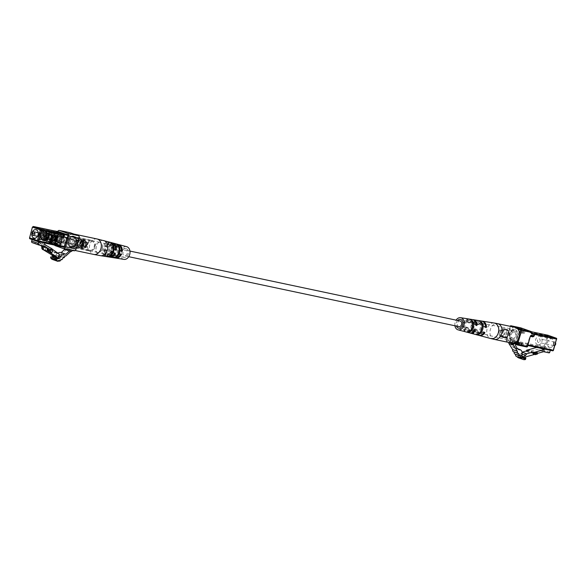 <?xml version="1.0" encoding="UTF-8"?>
<svg xmlns="http://www.w3.org/2000/svg" width="586" height="586" viewBox="0 0 586 586"><rect width="100%" height="100%" fill="white"/><g stroke="black" fill="none" stroke-linecap="round" stroke-linejoin="round"><path stroke-width="0.44" stroke-dasharray="2.93 2.2" d="M458.904 326.614A2.879 2.139 102 0 1 457.41 323.355A2.879 2.139 102 0 1 460.098 320.981M127.14 253.709A2.879 2.139 102 0 1 124.518 255.804A2.879 2.139 102 0 1 123.023 252.544A2.879 2.139 102 0 1 125.712 250.178A2.879 2.139 102 0 1 127.14 253.709M59.333 246.127L55.978 244.933L56.307 243.791L59.435 244.904L50.594 243.029L47.473 241.915L47.136 243.058L46.067 242.677L54.908 244.552L51.546 243.358L29.923 238.773A0.864 0.645 102 0 1 29.556 237.733L51.18 242.311A0.864 0.645 -78 0 0 51.546 243.358M51.18 242.311L54.264 231.704A0.864 0.645 102 0 1 54.981 231.067M59.435 244.904L62.328 234.927L55.011 232.32L52.11 242.296L55.238 243.41L54.908 244.552M46.316 238.187L47.598 233.777L49.48 234.173L48.199 238.583L45.481 237.887L46.763 233.477L48.638 233.88L47.356 238.282L45.481 237.887M55.011 232.32L46.169 230.452L43.276 240.421L52.11 242.296M62.328 234.927L53.494 233.052L46.169 230.452M56.769 236.898L54.923 236.385L53.641 240.795L54.513 240.978M55.685 240.626L56.659 237.264M50.594 243.029L53.494 233.052M32.164 232.342A4.314 3.208 -78 0 0 31.996 232.832A4.314 3.208 -78 0 0 31.776 234.18M46.763 233.477L47.598 233.777M49.48 234.173L48.638 233.88M47.356 238.282L48.199 238.583M43.276 240.421L55.238 243.41M50.352 242.333L52.93 233.462L46.419 231.14L43.84 240.018L50.352 242.333L46.624 241.549L47.906 237.14L43.76 236.099L43.393 232.928L41.057 232.093L39.086 234.437L39.452 237.608L41.789 238.436L43.76 236.099M46.067 242.677L46.397 241.535M54.476 241.095L53.641 240.795M55.758 236.685L54.923 236.385M57.64 237.081L56.798 236.781M56.307 243.791L47.473 241.915M38.39 234.188A4.314 3.208 -78 0 0 40.529 239.484A4.314 3.208 -78 0 0 44.565 235.931A4.314 3.208 -78 0 0 42.317 231.045A4.314 3.208 -78 0 0 38.39 234.188M52.93 233.462L42.69 230.357L46.419 231.14M42.69 230.357L41.408 234.759L44.148 231.514L47.415 232.671L47.927 237.081L45.979 236.7M47.927 237.081L49.202 232.671M43.84 240.018L40.112 239.227L46.624 241.549M47.906 237.14L45.173 240.392L41.906 239.227L41.394 234.825L39.086 234.437M41.394 234.825L40.112 239.227M41.408 234.759L39.496 234.356L42.229 231.104L41.057 232.093M47.136 243.058L55.978 244.933M38.749 240.729L45.422 243.102L38.844 241.71L32.171 239.33L38.749 240.729A0.864 0.571 109.6 0 0 38.273 242.377L50.484 249.284L55.135 250.947M46.008 236.671L45.496 232.268L47.415 232.671M45.173 240.392L43.254 239.982L45.986 236.737M39.474 234.415L39.987 238.817L41.906 239.227M44.148 231.514L42.229 231.104L45.496 232.268L43.393 232.928M51.597 249.929L49.839 249.116M42.683 248.391L43.166 246.735L44.858 247.775L45.269 246.362M40.207 245.27L37.79 243.798L32.215 242.619M39.452 237.608L39.987 238.817L43.254 239.982L41.789 238.436M44.463 246.171L37.79 243.798M51.531 250.149L52.542 250.508M51.883 248.955L50.931 248.376L51.942 248.735M44.675 244.552L38.984 242.531M41.95 247.065L42.148 246.376L43.166 246.735M42.148 246.376L44.858 247.775M50.931 248.376L49.883 251.995L49.129 251.834M50.484 249.284L52.689 251.328L57.34 252.984M52.608 256.338A1.377 0.916 109.6 0 0 53.575 255.972L58.226 257.628M42.36 246.332L44.477 250.178L45.232 250.339L46.279 246.721M52.689 251.328L54.586 252.485L53.575 255.972M43.847 247.417L43.21 249.614L42.456 249.46M49.883 251.995L51.905 252.713M54.586 252.485L59.237 254.141M45.232 250.339L43.21 249.614M43.357 249.783L44.477 250.178M32.062 234.693A1.795 1.333 102 0 1 31.922 233.074A1.795 1.333 102 0 1 32.633 231.997M40.537 234.898A1.795 1.333 -78 0 0 41.43 237.103A1.795 1.333 -78 0 0 43.108 235.623A1.795 1.333 -78 0 0 42.17 233.587A1.795 1.333 -78 0 0 40.537 234.898M43.628 235.997A2.6 1.934 -78 0 0 43.218 233.345A2.6 1.934 -78 0 0 41.145 233.038A2.6 1.934 -78 0 0 40.266 237.191A2.6 1.934 -78 0 0 43.628 235.997M43.423 231.712L42.456 232.224L40.895 234.722L41.364 238.802L44.368 239.864L46.902 236.861L46.426 232.781L43.423 231.712L45.276 232.1L42.749 235.111L43.218 239.191L46.221 240.26L48.755 237.249L46.902 236.861M45.708 236.319L32.281 233.477M44.368 239.864L46.221 240.26M40.266 237.191L41.364 238.802L43.218 239.191M40.895 234.722L42.749 235.111M46.426 232.781L48.279 233.169L45.276 232.1M48.755 237.249L48.279 233.169M46.067 235.081A1.15 0.857 102 0 1 45.51 237.308A1.15 0.857 102 0 1 46.067 235.081M43.825 235.499A2.732 2.029 -78 0 0 45.181 238.854A2.732 2.029 -78 0 0 47.737 236.605A2.732 2.029 -78 0 0 46.316 233.506A2.732 2.029 -78 0 0 43.825 235.499M54.908 236.949A1.15 0.857 -78 0 0 54.352 239.176A1.15 0.857 -78 0 0 54.908 236.949M47.722 236.319A2.732 2.029 -78 0 0 49.078 239.681A2.732 2.029 -78 0 0 51.627 237.425A2.732 2.029 -78 0 0 50.206 234.334A2.732 2.029 -78 0 0 47.722 236.319M53.377 237.623A1.729 1.282 102 0 1 55.289 236.51A1.729 1.282 102 0 1 55.846 238.319A1.729 1.282 102 0 1 54.608 239.747A1.729 1.282 102 0 1 53.377 237.623M48.711 236.612A1.941 1.443 -78 0 0 49.671 238.993A1.941 1.443 -78 0 0 51.487 237.396A1.941 1.443 -78 0 0 50.477 235.198A1.941 1.443 -78 0 0 48.711 236.612M51.693 237.213A2.241 1.67 102 0 1 54.183 235.77A2.241 1.67 102 0 1 54.901 238.121A2.241 1.67 102 0 1 53.297 239.974A2.241 1.67 102 0 1 51.693 237.213M51.905 237.286A1.941 1.443 -78 0 0 52.872 239.674A1.941 1.443 -78 0 0 54.681 238.07A1.941 1.443 -78 0 0 53.678 235.872A1.941 1.443 -78 0 0 51.905 237.286M44.983 238.81C43.408 238.817 42.36 238.077 41.84 236.598C41.833 238.773 42.668 239.93 44.346 240.07C47.422 241.542 48.279 231.748 46.946 236.414L44.983 238.81M64.152 238.546L63.42 237.081C62.138 236.29 59.743 236.444 62.541 235.638L65.017 238.128L64.13 242.084C60.497 244.86 64.943 241.051 64.152 238.546M83.864 244.516A2.586 1.926 -78 0 0 82.582 241.337A2.586 1.926 -78 0 0 80.165 243.468A2.586 1.926 -78 0 0 81.513 246.398A2.586 1.926 -78 0 0 83.864 244.516M51.898 237.748A2.586 1.926 102 0 1 49.539 239.63A2.586 1.926 102 0 1 48.191 236.7A2.586 1.926 102 0 1 50.608 234.568A2.586 1.926 102 0 1 51.898 237.748M83.461 244.369A2.014 1.494 102 0 1 81.63 245.834A2.014 1.494 102 0 1 80.582 243.556A2.014 1.494 102 0 1 82.465 241.901A2.014 1.494 102 0 1 83.461 244.369M51.495 237.601A2.014 1.494 102 0 1 49.656 239.066A2.014 1.494 102 0 1 48.609 236.788A2.014 1.494 102 0 1 50.491 235.125A2.014 1.494 102 0 1 51.495 237.601M59.545 239.44A3.304 2.461 102 0 1 56.534 241.842A3.304 2.461 102 0 1 54.813 238.099A3.304 2.461 102 0 1 57.904 235.374A3.304 2.461 102 0 1 59.545 239.44M86.069 245.058A3.304 2.461 -78 0 0 84.428 240.993A3.304 2.461 -78 0 0 81.337 243.717A3.304 2.461 -78 0 0 83.051 247.46A3.304 2.461 -78 0 0 86.069 245.058M54.088 237.491A4.454 3.318 102 0 1 58.146 234.254A4.454 3.318 102 0 1 60.468 239.3A4.454 3.318 102 0 1 56.3 242.97A4.454 3.318 102 0 1 54.088 237.491M81.007 243.256A3.882 2.886 102 0 1 84.545 240.428A3.882 2.886 102 0 1 86.567 244.823A3.882 2.886 102 0 1 82.934 248.025A3.882 2.886 102 0 1 81.007 243.256M46.191 235.821A4.454 3.318 102 0 1 50.249 232.576A4.454 3.318 102 0 1 52.564 237.623A4.454 3.318 102 0 1 48.396 241.3A4.454 3.318 102 0 1 46.191 235.821M80.07 243.058A3.882 2.886 102 0 1 83.6 240.231A3.882 2.886 102 0 1 85.622 244.626A3.882 2.886 102 0 1 81.996 247.827A3.882 2.886 102 0 1 80.07 243.058M46.001 241.073A2.3 1.714 102 0 1 45.019 238.297L46.543 233.06A2.3 1.714 102 0 1 48.638 231.389A2.3 1.714 102 0 1 48.799 231.433L52.645 232.803A2.3 1.714 102 0 1 53.626 235.579L52.103 240.817A2.3 1.714 102 0 1 50.008 242.487A2.3 1.714 102 0 1 49.847 242.443L46.001 241.073L57.743 244.113A2.3 1.714 -78 0 0 57.904 244.164A2.3 1.714 -78 0 0 59.999 242.487L52.103 240.817M79.762 242.948A4.314 3.208 102 0 1 83.695 239.806A4.314 3.208 102 0 1 85.937 244.692A4.314 3.208 102 0 1 81.908 248.244A4.314 3.208 102 0 1 79.762 242.948M45.019 238.297L52.923 239.967L54.439 234.73L50.081 233.807A0.718 0.476 -70.4 0 1 49.371 234.678L48.499 238.011L46.616 237.608L47.583 234.305L48.052 234.4A0.718 0.476 -70.4 0 1 47.898 233.345L46.543 233.06M56.688 237.169A0.718 0.476 109.6 0 0 57.157 236.326L61.523 237.257L59.999 242.487M53.626 235.579L54.981 235.865A0.718 0.476 109.6 0 0 55.128 236.92L54.659 236.825L53.7 240.128L55.582 240.531L56.542 237.22M48.799 231.433L56.703 233.103L60.541 234.473L52.645 232.803M77.887 242.545A4.314 3.208 102 0 1 81.813 239.41A4.314 3.208 102 0 1 84.054 244.296A4.314 3.208 102 0 1 80.026 247.849A4.314 3.208 102 0 1 77.887 242.545M56.703 233.103A2.3 1.714 -78 0 0 56.534 233.06A2.3 1.714 -78 0 0 54.439 234.73M61.523 237.257A2.3 1.714 -78 0 0 60.541 234.473M52.923 239.967A2.3 1.714 -78 0 0 53.897 242.75M58.834 246.025L51.48 243.402A0.864 0.645 102 0 1 51.107 242.362L54.234 231.617A0.864 0.645 102 0 1 54.74 231.009M48.052 234.4L48.455 234.547A0.718 0.476 -70.4 0 1 48.858 233.169L47.898 233.345M48.455 234.547L49.371 234.678M49.458 234.7L47.583 234.305M46.616 237.608L47.429 237.711L48.389 234.4M48.499 238.011L47.429 237.711M48.953 234.525L47.993 237.828M49.773 234.825A0.718 0.476 -70.4 0 0 50.169 233.448L49.795 233.316L50.081 233.807L48.477 233.038M54.981 235.865L56.82 235.814L57.157 236.326L55.128 235.404A0.718 0.476 109.6 0 0 54.725 236.781L55.128 236.92M56.512 236.847A0.718 0.476 109.6 0 0 56.439 235.682M54.659 236.825L55.648 237.074M55.677 236.978L54.725 236.781M55.582 240.531L56.088 240.707M53.7 240.128L54.688 240.377M78.29 242.692A3.736 2.784 102 0 1 81.696 239.974A3.736 2.784 102 0 1 83.637 244.208A3.736 2.784 102 0 1 80.143 247.285A3.736 2.784 102 0 1 78.29 242.692M63.193 236.729L66.921 237.638M51.107 242.362L55.245 243.241L57.846 234.283L54.088 233.492L54.608 231.697L54.234 231.617M63.5 247.087L55.611 244.281L51.48 243.402M50.169 233.448L48.858 233.169M76.788 242.377A3.736 2.784 102 0 1 80.187 239.652A3.736 2.784 102 0 1 82.135 243.886A3.736 2.784 102 0 1 78.641 246.97A3.736 2.784 102 0 1 76.788 242.377M59.091 231.858A0.864 0.645 -78 0 0 58.681 231.997L54.923 231.199A0.864 0.645 -78 0 0 54.608 231.697M66.951 237.528L67.764 237.813M55.245 243.241A0.864 0.645 -78 0 0 55.611 244.281M54.923 231.199L57.721 231.653L57.04 233.997L57.846 234.283M57.721 231.653L58.681 231.997M54.513 245.109A2.3 1.714 102 0 1 54.234 242.882L57.355 232.137A2.3 1.714 102 0 1 57.604 231.536M53.956 230.855L53.282 233.199L54.088 233.492M57.04 233.997L53.282 233.199M76.378 242.23A4.314 3.208 102 0 1 80.304 239.088A4.314 3.208 102 0 1 82.553 243.974A4.314 3.208 102 0 1 78.524 247.526A4.314 3.208 102 0 1 76.378 242.23M63.105 248.471L73.821 250.735L65.932 247.929A2.3 1.714 102 0 1 64.958 245.146L68.079 234.407A2.3 1.714 102 0 1 70.005 232.708M70.547 240.993A4.314 3.208 102 0 1 74.481 237.857A4.314 3.208 102 0 1 76.407 239.506A4.314 3.208 102 0 1 75.125 245.571A4.314 3.208 102 0 1 72.693 246.296A4.314 3.208 102 0 1 70.547 240.993M72.554 250.478L67.046 248.325L65.749 249.511L64.189 249.182M68.035 240.319A5.75 4.278 -78 0 0 69.185 246.435A5.75 4.278 -78 0 0 74.129 246.42A5.75 4.278 -78 0 0 75.843 238.326A5.75 4.278 -78 0 0 71.756 236.173A5.75 4.278 -78 0 0 68.035 240.319A5.75 4.278 102 0 1 73.272 236.129A5.75 4.278 102 0 1 76.261 242.641A5.75 4.278 102 0 1 70.891 247.38A5.75 4.278 102 0 1 68.035 240.319M64.321 248.735L64.592 247.805M65.749 249.511L66.255 249.695L61.047 254.456L65.024 255.877M70.84 251.409L71.411 251.533M64.694 249.365L66.255 249.695M70.906 251.35L69.346 251.02M61.047 254.456A0.864 0.571 109.6 0 0 59.919 255.489L64.57 257.144M59.919 255.489L59.142 256.199A0.864 0.571 109.6 0 0 58.014 257.232L56.996 258.162A0.864 0.571 109.6 0 0 55.824 259.034L60.475 260.689M58.402 260.807L54.747 259.503A7.186 4.783 109.6 0 0 55.824 259.034M54.747 259.503A0.864 0.571 109.6 0 0 53.538 259.671L58.19 261.327M52.542 259.481A7.186 4.783 109.6 0 0 53.538 259.671M57.75 253.233A7.186 4.783 109.6 0 0 55.817 255.108A5.567 3.699 -70.4 0 1 53.905 256.8M51.927 257.144A5.567 3.699 -70.4 0 1 51.553 257.042A5.567 3.699 -70.4 0 1 51.216 256.895M59.142 256.199L63.12 257.613M58.014 257.232L62.665 258.887M56.996 258.162L60.929 259.561M74.041 239.982A2.154 1.604 102 0 1 74.986 242.479A2.154 1.604 102 0 1 72.994 244.157A2.154 1.604 102 0 1 71.866 241.71A2.154 1.604 102 0 1 73.887 239.938A2.154 1.604 102 0 1 74.041 239.982M73.799 240.802A1.297 0.96 102 0 1 73.169 243.307A1.297 0.96 102 0 1 73.799 240.802M83.344 247.797A3.597 2.674 -78 0 0 83.6 247.871A3.597 2.674 -78 0 0 86.918 245.08A3.597 2.674 -78 0 0 85.344 240.912A3.597 2.674 -78 0 0 85.087 240.839A3.597 2.674 -78 0 0 81.769 243.63A3.597 2.674 -78 0 0 83.344 247.797M85.724 240.993A3.597 2.674 -78 0 0 85.468 240.919A3.597 2.674 -78 0 0 82.106 243.879A3.597 2.674 -78 0 0 83.974 247.951A3.597 2.674 -78 0 0 87.299 245.16A3.597 2.674 -78 0 0 85.724 240.993M87.065 244.377A5.435 4.043 -78 0 0 89.761 251.057A5.435 4.043 -78 0 0 94.837 246.574A5.435 4.043 -78 0 0 92.009 240.421A5.435 4.043 -78 0 0 87.065 244.377M68.254 240.399A5.435 4.043 102 0 1 73.206 236.444A5.435 4.043 102 0 1 76.034 242.597A5.435 4.043 102 0 1 70.95 247.072A5.435 4.043 102 0 1 68.254 240.399M87.651 244.589A4.6 3.421 102 0 1 91.841 241.242A4.6 3.421 102 0 1 94.236 246.45A4.6 3.421 102 0 1 89.936 250.244A4.6 3.421 102 0 1 87.651 244.589M68.84 240.604A4.6 3.421 102 0 1 73.03 237.257A4.6 3.421 102 0 1 75.426 242.465A4.6 3.421 102 0 1 71.126 246.259A4.6 3.421 102 0 1 68.84 240.604M66.518 239.777A7.911 5.882 102 0 1 73.719 234.019A7.911 5.882 102 0 1 77.835 242.978A7.911 5.882 102 0 1 70.445 249.49A7.911 5.882 102 0 1 66.518 239.777M68.972 240.516A5.75 4.278 -78 0 0 71.829 247.585A5.75 4.278 -78 0 0 77.206 242.838A5.75 4.278 -78 0 0 74.21 236.326A5.75 4.278 -78 0 0 68.972 240.516M102.396 247.424A7.428 5.523 -78 0 0 104.308 255.708L105.26 255.855A7.384 5.486 102 0 1 103.37 247.636A7.384 5.486 102 0 1 109.238 242.172L108.315 241.923A7.428 5.523 -78 0 0 102.396 247.424M105.253 256.016L105.985 253.364L105.041 253.189A4.93 3.67 102 0 1 104.154 248.046A4.93 3.67 102 0 1 107.582 244.443L108.513 244.67A4.908 3.648 -78 0 0 105.114 248.252A4.908 3.648 -78 0 0 105.985 253.364L105.253 256.016M108.74 248.801A7.105 5.281 -78 0 0 110.512 256.675L111.472 256.829A7.054 5.245 102 0 1 109.714 249.013A7.054 5.245 102 0 1 115.259 243.791L114.329 243.542A7.105 5.281 -78 0 0 108.74 248.801M111.457 256.99L112.146 254.485L111.201 254.309A4.769 3.545 102 0 1 110.38 249.387A4.769 3.545 102 0 1 113.64 245.908L114.578 246.135A4.739 3.523 -78 0 0 111.34 249.592A4.739 3.523 -78 0 0 112.146 254.485L111.457 256.99M126.642 246.677A6.497 4.835 -78 0 0 120.54 251.357A6.497 4.835 -78 0 0 123.954 259.378M115.259 243.791L114.578 246.135L115.259 243.791M109.238 242.172L108.513 244.67L109.238 242.172M109.15 257.012A7.252 5.399 102 0 1 105.465 250.017L105.224 249.511L104.491 249.804A7.303 5.435 -78 0 0 108.666 256.968M105.465 250.017L105.224 249.511L107.253 250.654A4.842 3.604 -78 0 0 109.985 254.734A4.842 3.604 -78 0 0 113.538 252.888L113.494 252.456L112.615 252.698A4.871 3.619 102 0 1 109.04 254.558A4.871 3.619 102 0 1 106.293 250.449L106.974 250.141L107.253 250.654L105.465 250.017M115.317 257.986A6.929 5.157 102 0 1 111.816 251.394L111.567 250.889L110.835 251.182A6.981 5.193 -78 0 0 114.841 257.943M111.816 251.394L111.567 250.889L113.208 251.475L113.494 251.995A4.673 3.479 -78 0 0 116.123 255.862A4.673 3.479 -78 0 0 119.522 254.141L119.478 253.709L118.599 253.95A4.703 3.494 102 0 1 115.178 255.686A4.703 3.494 102 0 1 112.534 251.79L113.208 251.475L113.494 251.995L111.816 251.394M117.727 244.296A6.981 5.193 -78 0 0 111.875 247.6L111.977 248.054L112.856 247.812A6.929 5.157 102 0 1 118.189 244.45M111.875 247.6L111.977 248.054L113.625 248.64L113.574 248.208A4.703 3.494 102 0 1 117.127 246.494A4.703 3.494 102 0 1 119.639 250.369L120.284 250.955L120.562 250.559A4.673 3.479 -78 0 0 118.064 246.713A4.673 3.479 -78 0 0 114.534 248.413L113.625 248.64L111.875 247.6M111.692 242.685A7.303 5.435 -78 0 0 105.531 246.223L105.634 246.677L106.506 246.435A7.252 5.399 102 0 1 112.153 242.838M105.531 246.223L105.634 246.677L107.392 247.299L107.333 246.867A4.871 3.619 102 0 1 111.054 245.036A4.871 3.619 102 0 1 113.655 249.116L113.926 249.629L114.578 249.306A4.842 3.604 -78 0 0 111.985 245.256A4.842 3.604 -78 0 0 108.293 247.072L107.392 247.299L105.531 246.223M69.382 240.663A5.179 3.846 102 0 1 74.092 236.891A5.179 3.846 102 0 1 76.788 242.75A5.179 3.846 102 0 1 71.946 247.021A5.179 3.846 102 0 1 69.382 240.663M110.937 242.86L110.212 245.38A4.93 3.67 102 0 1 111.091 250.522A4.93 3.67 102 0 1 107.67 254.126L108.615 254.295A4.908 3.648 -78 0 0 112.014 250.713A4.908 3.648 -78 0 0 111.142 245.607L110.212 245.38L110.915 242.838M106.938 256.646L107.67 254.126L106.901 256.646M113.486 255.291L114.431 255.467A4.739 3.523 -78 0 0 117.94 252.185A4.739 3.523 -78 0 0 117.207 247.072L116.27 246.845A4.769 3.545 102 0 1 117.024 251.987A4.769 3.545 102 0 1 113.486 255.291L112.812 257.606M114.431 255.467L113.823 257.547M121.983 251.87A4.454 3.318 -78 0 0 124.254 257.364A4.454 3.318 -78 0 0 128.356 253.672A4.454 3.318 -78 0 0 126.1 248.64A4.454 3.318 -78 0 0 121.983 251.87M114.49 253.233L113.494 252.456L115.244 253.086L113.516 252.463M120.364 254.441L119.478 253.709L121.126 254.295M121.339 250.969L119.639 250.369L121.514 251.445M115.464 249.761L113.655 249.116L115.64 250.237M116.292 246.655L116.958 244.479L116.292 246.655M95.013 246.091A5.179 3.846 -78 0 0 97.584 252.449A5.179 3.846 -78 0 0 97.657 252.463A5.179 3.846 -78 0 0 102.418 248.178A5.179 3.846 -78 0 0 99.803 242.34A5.179 3.846 -78 0 0 99.723 242.318A5.179 3.846 -78 0 0 95.013 246.091M508.831 342.458A1.458 0.974 -70.4 0 1 508.868 342.312L511.527 343.03M514.01 343.85L515.834 344.495M508.934 342.107L515.973 344.26M511.351 342.62L515.944 344.378M511.314 342.737L510.765 343.74L512.428 346.429A7.303 4.856 109.6 0 0 514.296 348.011A7.303 4.856 109.6 0 0 515.848 348.172L517.431 348.604M517.614 348.802L515.848 348.172C517.497 349.197 517.98 351.226 517.292 354.252L521.921 355.9M517.292 354.252A6.981 4.644 109.6 0 0 518.698 356.566L523.32 358.214M518.698 356.566A3.04 2.022 109.6 0 0 519.342 357.035A3.04 2.022 109.6 0 0 521.262 356.442L524.997 357.768M521.262 356.442L520.859 357.826L525.481 359.474M517.079 356.713A6.842 4.556 -70.4 0 1 516.955 356.537L521.584 358.185M520.859 357.826A6.842 4.556 -70.4 0 1 518.603 357.856M516.955 356.537A2.322 1.546 -70.4 0 1 516.456 356.486M515.585 354.303L520.104 355.783M515.482 354.134A2.322 1.546 -70.4 0 1 514.977 354.091M514.105 351.9L518.625 353.387M514.003 351.739A2.322 1.546 -70.4 0 1 513.497 351.688M504.619 337.807A4.38 3.26 102 0 1 502.7 332.723A4.38 3.26 102 0 1 506.743 329.325A4.38 3.26 102 0 1 509.022 334.284A4.38 3.26 102 0 1 504.927 337.895A4.38 3.26 102 0 1 504.619 337.807M504.685 337.565A4.124 3.069 102 0 1 502.883 332.775A4.124 3.069 102 0 1 506.692 329.574A4.124 3.069 102 0 1 508.838 334.247A4.124 3.069 102 0 1 504.978 337.646A4.124 3.069 102 0 1 504.685 337.565M503.733 337.36A4.124 3.069 102 0 1 501.924 332.57A4.124 3.069 102 0 1 505.733 329.369A4.124 3.069 102 0 1 507.886 334.042A4.124 3.069 102 0 1 504.026 337.448A4.124 3.069 102 0 1 503.733 337.36M503.66 337.609A4.38 3.26 102 0 1 501.741 332.518A4.38 3.26 102 0 1 505.791 329.12A4.38 3.26 102 0 1 508.069 334.086A4.38 3.26 102 0 1 503.975 337.697A4.38 3.26 102 0 1 503.66 337.609M502.231 337.302A4.38 3.26 102 0 1 500.312 332.218A4.38 3.26 102 0 1 504.356 328.819A4.38 3.26 102 0 1 506.634 333.778A4.38 3.26 102 0 1 502.539 337.39A4.38 3.26 102 0 1 502.231 337.302M502.297 337.06A4.124 3.069 102 0 1 500.495 332.269A4.124 3.069 102 0 1 504.304 329.068A4.124 3.069 102 0 1 506.451 333.742A4.124 3.069 102 0 1 502.59 337.14A4.124 3.069 102 0 1 502.297 337.06M500.869 336.752A4.124 3.069 102 0 1 499.06 331.969A4.124 3.069 102 0 1 502.869 328.761A4.124 3.069 102 0 1 505.015 333.434A4.124 3.069 102 0 1 501.162 336.84A4.124 3.069 102 0 1 500.869 336.752M502.876 329.83A3.106 2.307 -78 0 0 502.656 329.764A3.106 2.307 -78 0 0 499.755 332.321A3.106 2.307 -78 0 0 501.374 335.837A3.106 2.307 -78 0 0 504.238 333.427A3.106 2.307 -78 0 0 502.876 329.83M554.158 345.33A1.458 1.084 102 0 1 553.873 342.913A1.458 1.084 102 0 1 555.653 343.543A1.458 1.084 102 0 1 554.158 345.33M555.579 342.942A1.824 1.355 -78 0 0 554.7 342.092A1.824 1.355 -78 0 0 553.016 343.506A1.824 1.355 -78 0 0 553.814 345.63A1.824 1.355 -78 0 0 553.946 345.667A1.824 1.355 -78 0 0 554.847 345.454M528.675 350.34L528.601 352.281L531.663 351.432A0.733 0.483 109.6 0 0 531.29 351.739L530.923 352.296A0.733 0.483 -70.4 0 1 530.55 352.604L520.588 355.372L520.222 356.64L519.02 355.138L520.969 353.776L521.745 354.054M519.02 355.138L522.009 356.2M520.222 356.64L522.668 357.504M520.588 355.372L525.217 357.021M530.55 352.604L535.172 354.244L534.578 354.413M538.292 342.341A1.824 1.355 102 0 1 537.487 340.217A1.824 1.355 102 0 1 539.179 338.803A1.824 1.355 102 0 1 540.124 340.869A1.824 1.355 102 0 1 538.417 342.378A1.824 1.355 102 0 1 538.292 342.341M535.172 354.244A0.733 0.483 109.6 0 0 535.545 353.944L535.912 353.38A0.733 0.483 -70.4 0 1 536.285 353.08L531.663 351.432M533.223 353.929L536.285 353.08M520.969 353.776L522.243 352.223M526.565 350.926L526.543 351.556L528.616 350.977L529.641 351.344L536.886 349.329L543.566 351.703M528.675 349.593L528.616 350.977M537.574 344.788A4.38 3.26 102 0 1 535.655 339.704A4.38 3.26 102 0 1 539.706 336.305A4.38 3.26 102 0 1 541.984 341.264A4.38 3.26 102 0 1 537.889 344.876A4.38 3.26 102 0 1 537.574 344.788M536.38 352.333L536.322 353.717L537.347 354.083M526.543 351.556L528.601 352.281M537.377 353.424L536.322 353.717M536.754 347.439L540.006 348.128M527.627 350.538L529.7 349.959L529.641 351.344M528.828 349.644L529.7 349.959M537.494 347.234L537.692 346.56L543.662 347.828L543.061 349.893A0.733 0.483 -70.4 0 1 542.38 350.487L536.886 349.329M549.522 347.315A4.38 3.26 102 0 1 547.602 342.231A4.38 3.26 102 0 1 551.646 338.833A4.38 3.26 102 0 1 553.931 343.792A4.38 3.26 102 0 1 549.829 347.41A4.38 3.26 102 0 1 549.522 347.315M544.335 349.044L550.305 350.311M537.692 346.56L544.365 348.941M543.662 347.828L550.342 350.201M512.618 338.203A3.106 2.307 -78 0 0 512.838 338.269A3.106 2.307 -78 0 0 515.702 335.859A3.106 2.307 -78 0 0 514.347 332.255A3.106 2.307 -78 0 0 514.12 332.189A3.106 2.307 -78 0 0 511.256 334.599A3.106 2.307 -78 0 0 512.618 338.203M473.613 333.368L473.649 333.016A7.157 5.325 102 0 1 472.616 325.853A7.157 5.325 102 0 1 477.231 320.689L476.264 320.542A7.105 5.289 -78 0 0 471.701 325.662A7.105 5.289 -78 0 0 472.712 332.767L473.613 333.368L474.382 330.511A4.937 3.677 102 0 1 476.506 323.201L477.348 320.505M463.878 324.043A6.68 4.974 102 0 1 468.009 319.282L467.042 319.136A6.636 4.93 -78 0 0 462.955 323.86A6.636 4.93 -78 0 0 463.782 330.328L464.676 330.965L464.727 330.585A6.68 4.974 102 0 1 463.878 324.043M467.042 319.136L466.375 321.414L467.518 321.165L467.342 321.589L468.133 319.07M454.904 325.765A6.212 4.615 102 0 1 455.132 322.241A6.212 4.615 102 0 1 456.091 320.139M464.676 330.965L465.394 328.285L465.284 328.863L464.449 328.043L463.782 330.328M468.492 328.49A4.783 3.56 -78 0 0 470.858 331.097A4.783 3.56 -78 0 0 473.62 330.314L473.693 329.64L472.638 330.101A4.761 3.538 102 0 1 469.913 330.87A4.761 3.538 102 0 1 467.562 328.299L467.87 327.567L468.492 328.49L466.756 327.874A6.856 5.098 -78 0 0 469.847 332.936M466.756 327.874L466.273 326.995L465.841 327.684L467.562 328.299M467.87 327.567L466.273 326.995M469.364 332.841A6.812 5.062 102 0 1 465.841 327.684M477.348 330.336A5.032 3.743 -78 0 0 479.883 333.251A5.032 3.743 -78 0 0 482.915 332.313L482.967 331.632L481.934 332.108A5.003 3.721 102 0 1 478.93 333.024A5.003 3.721 102 0 1 476.418 330.138L476.748 329.42L477.348 330.336L475.458 329.662A7.332 5.457 -78 0 0 478.806 335.324M475.458 329.662L474.997 328.79L474.543 329.471L476.418 330.138M476.748 329.42L474.997 328.79M478.33 335.229A7.281 5.421 102 0 1 474.543 329.471M481.824 321.091A7.332 5.457 -78 0 0 477.187 323.714L479.077 324.388L478.073 324.871L478.147 324.19A5.003 3.721 102 0 1 481.003 323.238A5.003 3.721 102 0 1 483.662 326.153L484.285 327.083L484.644 326.365A5.032 3.743 -78 0 0 481.97 323.413A5.032 3.743 -78 0 0 479.077 324.388M478.073 324.871L478.147 324.19L476.272 323.523A7.281 5.421 102 0 1 481.348 320.981M476.315 324.241L476.272 323.523L476.315 324.241L477.187 323.714M469.188 323.018L469.291 322.344A4.761 3.538 102 0 1 471.884 321.553A4.761 3.538 102 0 1 474.367 324.153L475.019 325.091L475.349 324.366A4.783 3.56 -78 0 0 472.843 321.729A4.783 3.56 -78 0 0 470.221 322.542L469.188 323.018L469.291 322.344L467.569 321.736A6.812 5.062 102 0 1 472.184 319.531M467.599 322.447L467.569 321.736L467.599 322.447L468.485 321.919L470.221 322.542M472.66 319.641A6.856 5.098 -78 0 0 468.485 321.919M457.622 320.461A4.454 3.311 -78 0 0 456.428 326.087M468.207 331.903L468.866 329.618A4.673 3.472 -78 0 0 470.91 326.688A4.673 3.472 -78 0 0 470.792 322.989L471.459 320.703M470.91 322.373L470.792 322.989L470.91 322.373L471.759 323.157A4.695 3.494 102 0 1 471.884 326.9A4.695 3.494 102 0 1 469.811 329.852L469.379 331.346M477.129 334.335L477.854 331.844A4.915 3.655 -78 0 0 480.154 328.673A4.915 3.655 -78 0 0 479.956 324.607L480.681 322.117M480.066 324.029L479.956 324.607L480.066 324.029L480.923 324.776A4.937 3.677 102 0 1 481.128 328.878A4.937 3.677 102 0 1 478.799 332.079L478.279 333.866M517.628 336.708A5.897 4.388 -78 0 0 514.618 329.442A5.897 4.388 -78 0 0 509.19 334.32A5.897 4.388 -78 0 0 512.179 340.979A5.897 4.388 -78 0 0 517.628 336.708M477.671 332.262L477.854 331.844L477.671 332.262L478.799 332.079M468.675 330.072L468.866 329.618L468.675 330.072L469.811 329.852M476.674 322.82L475.539 323.033A4.915 3.655 -78 0 0 473.437 330.277L472.712 332.767M474.286 331.053L474.382 330.511L474.286 331.053L473.437 330.277M474.455 330.614L473.62 330.314L473.693 329.64M483.897 332.665L482.915 332.313L482.967 331.632M485.999 327.691L484.285 327.083M476.565 325.648L475.019 325.091M467.518 321.165L467.342 321.589A4.695 3.494 102 0 0 465.394 328.285L465.284 328.863M466.375 321.414A4.673 3.472 -78 0 0 464.449 328.043M515.145 327.369A8.036 5.977 -78 0 0 507.828 333.214A8.036 5.977 -78 0 0 511.812 343.088M54.264 231.704L32.633 227.126A0.864 0.645 102 0 1 33.417 226.496M32.633 227.126L29.556 237.733M38.273 242.377L44.851 244.721M49.847 242.443L57.743 244.113M55.502 235.535L55.128 235.404M68.079 234.407L57.355 232.137M54.234 242.882L64.958 245.146M65.932 247.929L55.216 245.659M55.817 255.108L58.666 256.126M83.871 242.062A2.154 1.604 -78 0 0 83.717 242.018A2.154 1.604 -78 0 0 81.703 243.798A2.154 1.604 -78 0 0 82.824 246.237A2.154 1.604 -78 0 0 84.816 244.567A2.154 1.604 -78 0 0 83.871 242.062M84.435 241.842A2.49 1.853 102 0 1 85.49 244.853A2.49 1.853 102 0 1 83.044 246.611A2.49 1.853 102 0 1 81.989 243.6A2.49 1.853 102 0 1 84.435 241.842M83.63 242.89A1.297 0.96 -78 0 0 83.007 245.395A1.297 0.96 -78 0 0 83.63 242.89M84.985 242.121A2.329 1.736 102 0 1 85.431 245.974A2.329 1.736 102 0 1 82.589 244.963A2.329 1.736 102 0 1 84.985 242.121M97.02 238.956A7.911 5.882 -78 0 0 89.819 244.714A7.911 5.882 -78 0 0 93.738 254.427M103.744 240.56A7.735 5.75 -78 0 0 96.485 246.142A7.735 5.75 -78 0 0 100.543 255.686M111.743 254.624L111.076 256.932M111.201 254.309L110.512 256.675M113.64 245.908L114.329 243.542M105.583 253.496L104.872 255.95M105.041 253.189L104.308 255.708M107.582 244.443L108.315 241.923M107.985 254.287L107.304 256.624M108.615 254.295L107.971 256.522M111.142 245.607L111.714 243.63M117.207 247.072L117.727 245.27M104.491 249.804L106.293 250.449M106.593 250.054L104.828 249.431M113.12 252.383L114.885 253.005M112.615 252.698L114.424 253.342M110.835 251.182L112.534 251.79M112.827 251.394L111.179 250.808M119.112 253.635L120.76 254.221M118.599 253.95L120.298 254.551M112.856 247.812L114.534 248.413M114.006 248.72L112.366 248.134M120.284 250.955L121.419 251.357M120.562 250.559L121.346 250.837M106.506 246.435L108.293 247.072M107.773 247.38L106.022 246.757M114.292 249.702L115.545 250.149M114.578 249.306L115.471 249.629M116.665 246.743L117.251 244.736M110.6 245.278L111.23 243.109M108.205 244.472L108.923 242.011M114.27 245.93L114.937 243.63M508.868 342.312L509.945 342.693M510.86 343.213L515.482 344.861M510.765 343.74L515.394 345.388M512.428 346.429L517.05 348.077M530.484 336.379L527.737 344.934A1.458 1.084 102 0 1 526.301 345.967L527.385 346.355M530.271 336.415L530.22 336.393A0.733 0.483 -70.4 0 1 530.901 335.793A0.733 0.542 102 0 0 530.183 336.313L527.334 346.333A0.733 0.483 -70.4 0 1 526.653 346.934L516.376 343.271A0.733 0.542 102 0 1 516.068 342.392L506.275 340.32L510.34 326.321L520.134 328.394A0.733 0.542 102 0 1 520.742 327.852M520.932 327.904A0.733 0.483 -70.4 0 1 521.122 328.68L520.134 328.394A1.458 0.974 -70.4 0 0 520.683 329.999L524.111 330.797L523.745 332.057L524.734 332.343L525.1 331.083L547.265 335.771L544.013 346.971L518.456 341.557L520.939 333.024L518.954 332.452L516.068 342.392L526.301 345.967A0.733 0.483 109.6 0 1 526.982 345.366A0.733 0.542 -78 0 0 527.041 345.381L518.764 342.444A0.733 0.483 109.6 0 0 518.083 343.037A1.458 1.084 102 0 1 517.467 341.272L517.057 342.671A0.733 0.483 -70.4 0 1 516.376 343.271L506.582 341.199A0.733 0.483 -70.4 0 1 506.311 340.4L513.797 343.066M534.63 334.43L533.978 335.632A1.458 0.974 109.6 0 1 533.626 336.335M533.209 336.291A0.733 0.542 102 0 1 533.282 336.298L530.85 335.778A0.733 0.733 0 0 0 529.993 336.291L527.041 345.381A0.733 0.542 -78 0 0 527.7 344.854L528.001 344.912M531.392 331.793A0.733 0.483 -70.4 0 1 531.399 332.335L521.122 328.68A0.733 0.483 109.6 0 0 521.357 329.464L523.781 329.977A0.733 0.542 102 0 0 523.115 330.511L522.749 331.771L520.317 331.258A0.733 0.542 102 0 0 520.624 332.137A0.733 0.542 -78 0 1 520.939 333.024L523.371 333.537A0.733 0.542 -78 0 0 523.064 332.65L520.624 332.137A0.733 0.483 109.6 0 0 519.943 332.738L517.467 341.272L518.456 341.557A0.733 0.542 -78 0 0 518.764 342.444L544.321 347.857L552.539 350.78A0.733 0.483 -70.4 0 0 553.221 350.179L545.002 347.256L548.254 336.056L556.473 338.986L553.279 350.201M524.734 332.343A1.458 0.974 -70.4 0 1 523.371 333.537M512.054 340.129A5.113 3.802 102 0 1 511.08 331.669A5.113 3.802 102 0 1 517.306 333.888A5.113 3.802 102 0 1 512.054 340.129M517.687 340.268L519.548 333.852M517.87 329.068L510.377 326.402L506.275 340.32A0.733 0.542 102 0 0 506.582 341.199L506.538 341.184A0.733 0.733 0 0 1 506.084 340.298L510.377 326.402A0.733 0.483 -70.4 0 1 510.391 326.365M511.783 339.323A4.38 3.26 -78 0 0 512.091 339.419A4.38 3.26 -78 0 0 516.193 335.8A4.38 3.26 -78 0 0 513.907 330.841A4.38 3.26 -78 0 0 509.864 334.24A4.38 3.26 -78 0 0 511.783 339.323M518.954 332.452A1.458 0.974 -70.4 0 1 520.317 331.258M513.702 343.594A0.733 0.483 -70.4 0 0 514.383 343L515.38 343.279A0.733 0.542 -78 0 0 515.687 344.165L511.578 342.7A0.733 0.542 -78 0 0 512.296 342.187L518.5 343.499L518.705 342.803L512.494 341.484L512.105 342.165L512.311 341.462L514.589 342.297L514.383 343L512.332 342.268L512.53 341.565A0.733 0.483 109.6 0 1 513.211 340.964L521.481 343.015L513.211 340.964A0.733 0.542 102 0 0 513.16 340.949A0.733 0.733 0 0 0 512.311 341.462L512.494 341.484A0.733 0.542 102 0 1 513.16 340.949L519.372 342.268A0.733 0.542 102 0 1 519.423 342.283A0.733 0.483 109.6 0 1 519.467 342.297A0.733 0.733 0 0 0 519.372 342.268A0.733 0.542 102 0 0 518.705 342.803L519.701 343.081L519.496 343.784L521.547 344.517L521.752 343.814L519.701 343.081A0.733 0.483 109.6 0 0 519.467 342.297L521.518 343.03A0.733 0.483 109.6 0 0 521.481 343.015A0.733 0.542 102 0 1 521.789 343.894L521.584 344.597L515.38 343.279L515.577 342.583L521.98 343.916A0.733 0.733 0 0 0 521.518 343.03A0.733 0.483 109.6 0 1 521.752 343.814L521.547 344.517A0.733 0.483 -70.4 0 0 521.782 345.308L519.731 344.575A0.733 0.483 -70.4 0 1 519.496 343.784L518.5 343.499A0.733 0.542 -78 0 1 517.841 344.033L511.424 342.678L512.332 342.268A0.733 0.483 -70.4 0 1 511.651 342.861M515.687 344.165L521.899 345.476L519.767 344.583A0.733 0.483 -70.4 0 1 519.731 344.575L517.841 344.033A0.733 0.542 -78 0 1 517.79 344.019L519.767 344.583M517.79 344.019L511.578 342.7M531.29 351.739L535.912 353.38M535.545 353.944L530.923 352.296M542.38 350.487L549.06 352.867M549.741 352.267L543.061 349.893M525.818 330.563L523.833 329.991A0.733 0.483 109.6 0 1 523.877 330.006L531.473 331.757L525.818 330.563A0.733 0.542 -78 0 0 525.1 331.083L524.111 330.797A0.733 0.483 109.6 0 0 523.877 330.006A0.733 0.733 0 0 0 523.781 329.977A0.733 0.542 102 0 1 523.833 329.991L521.401 329.479L531.641 333.126A0.733 0.483 109.6 0 0 531.649 333.126A0.733 0.483 109.6 0 1 531.399 332.335L531.451 332.357M521.899 345.476A0.733 0.542 -78 0 1 521.584 344.597L521.782 345.308A0.733 0.483 -70.4 0 0 521.826 345.315M515.27 341.697A0.733 0.542 102 0 1 515.577 342.583L514.589 342.297A0.733 0.483 109.6 0 1 515.27 341.697M534.073 335.734L534.161 334.35L533.282 336.298A0.733 0.542 102 0 1 533.333 336.313A0.733 0.483 109.6 0 0 534.014 335.712L533.978 335.632M533.861 333.551L534.344 334.372A0.733 0.542 102 0 0 534.307 333.742M534.432 334.474L534.381 334.452A0.733 0.483 -70.4 0 0 534.381 333.91M545.002 347.256A0.733 0.483 -70.4 0 1 544.321 347.857A0.733 0.542 -78 0 1 544.013 346.971L545.002 347.256M556.532 339.001L556.473 338.986A0.733 0.483 -70.4 0 0 556.473 338.437M548.064 335.287A0.733 0.483 -70.4 0 1 548.254 336.056L547.265 335.771A0.733 0.542 -78 0 1 547.873 335.236M520.683 329.999A0.733 0.542 102 0 1 521.35 329.464A0.733 0.483 109.6 0 0 521.401 329.479A0.733 0.542 102 0 0 521.35 329.464L531.634 333.126M522.749 331.771L523.745 332.057A0.733 0.483 -70.4 0 1 523.064 332.65A0.733 0.542 102 0 1 522.749 331.771M494.159 323.018A7.948 5.911 -78 0 0 487.149 328.849A7.948 5.911 -78 0 0 490.87 338.562M494.342 339.389A8.036 5.977 102 0 1 490.357 329.515A8.036 5.977 102 0 1 497.675 323.67M485.538 326.827L483.662 326.153M484.644 326.365L485.53 326.68M476.088 324.769L474.367 324.153M475.349 324.366L476.081 324.629M481.37 323.238L480.923 324.776M472.118 321.919L471.759 323.157M481.934 332.108L483.809 332.775M472.638 330.101L474.36 330.716M476.264 320.542L475.539 323.033M129.953 251.072L125.712 250.178M128.759 256.697L124.518 255.804M42.317 231.045L35.922 229.69M40.529 239.484L34.135 238.128M44.895 244.743L38.222 242.362M42.17 233.587L38.258 232.759M41.43 237.103L37.511 236.275M41.145 233.038L42.456 232.224M45.781 236.041L32.311 233.191M45.51 237.308L54.352 239.176M45.986 235.059L54.828 236.927M50.206 234.334L46.316 233.506M49.078 239.681L45.181 238.854M55.289 236.51L54.183 235.77M54.608 239.747L53.297 239.974M53.678 235.872L50.477 235.198M52.872 239.674L49.671 238.993M44.346 240.07C49.495 239.264 48.894 231.617 46.155 232.005C46.382 230.62 39.921 233.931 43.584 239.469C44.88 241.681 46.873 240.795 49.554 236.803C49.4 233.426 48.66 231.91 47.327 232.261C43.181 234.034 42.815 236.788 46.213 240.524L49.861 239.293C52.828 234.224 48.982 231.866 48.733 232.561C45.078 234.503 44.214 236.905 46.133 239.769L47.569 240.802C49.363 242.56 54.439 237.777 51.575 233.58C50.293 231.785 48.689 232.561 46.763 235.916C47.525 241.242 49.458 242.611 52.564 240.026C55.78 234.788 51.656 232.371 51.509 233.155C51.81 231.404 44.58 236.517 50.396 241.403L53.956 240.341C57.186 235.169 53.136 232.679 52.952 233.455C52.183 232.745 51.041 233.865 49.517 236.817C49.707 240.062 50.469 241.688 51.795 241.696L55.34 240.67C58.637 235.418 54.461 232.942 54.33 233.755C53.553 233.103 52.425 234.188 50.953 236.993C49.986 245.578 60.944 242.304 57.208 234.766L54.542 234.261C50.374 235.733 53.253 243.813 55.135 242.428C59.398 240.949 60.563 238.495 58.622 235.067C57.421 233.228 55.809 234.019 53.809 237.44C53.993 241.19 54.901 242.948 56.534 242.721C63.691 241.923 59.94 232.437 58.549 234.649C54.938 236.173 54.183 238.678 56.285 242.165C57.582 244.391 59.574 243.483 62.263 239.425C61.413 235.396 60.505 233.902 59.545 234.949L57.662 235.982C54.659 241.469 59.354 244.157 59.311 243.315C60.314 244.106 61.75 242.978 63.625 239.93C63.156 235.814 62.292 234.246 61.017 235.242C60.006 233.946 55.853 240.062 59.186 242.838C59.904 244.157 61.552 243.901 64.13 242.084M46.946 236.414L45.891 233.155C43.972 230.957 42.939 240.619 45.356 239.154C46.887 241.373 50.074 232.459 47.298 233.455C47.056 232.994 46.375 233.536 45.247 235.081C45.166 238.334 45.671 239.784 46.763 239.454C48.294 241.674 51.48 232.759 48.711 233.748C48.47 233.294 47.781 233.836 46.66 235.382C46.58 238.627 47.085 240.084 48.177 239.755C49.707 241.967 52.894 233.06 50.118 234.048C49.876 233.594 49.195 234.136 48.067 235.682C47.986 238.927 48.492 240.385 49.583 240.048C51.121 242.267 54.3 233.353 51.531 234.349C51.026 233.602 50.242 234.62 49.195 237.411C49.759 239.667 50.352 240.648 50.997 240.348C52.528 242.567 55.714 233.653 52.938 234.649C52.696 234.188 52.015 234.737 50.887 236.275C50.806 239.528 51.312 240.985 52.403 240.648C53.941 242.868 57.12 233.953 54.352 234.949C54.11 234.488 53.421 235.03 52.301 236.576C52.22 239.821 52.725 241.278 53.817 240.949C55.348 243.168 58.534 234.254 55.758 235.242C55.516 234.788 54.835 235.33 53.714 236.876C53.634 240.121 54.139 241.579 55.231 241.242C56.761 243.461 59.948 234.547 57.172 235.543C56.93 235.089 56.249 235.631 55.121 237.176C55.04 240.421 55.545 241.879 56.637 241.542C58.168 243.761 61.354 234.847 58.585 235.843C58.336 235.382 57.655 235.931 56.534 237.469C56.454 240.721 56.959 242.179 58.051 241.842C59.582 244.062 62.768 235.147 59.992 236.143C59.75 235.682 59.069 236.224 57.941 237.77C57.86 241.022 58.366 242.472 59.457 242.143C60.988 244.362 64.174 235.447 61.405 236.436C61.164 235.982 60.475 236.524 59.354 238.07C59.274 241.315 59.779 242.772 60.871 242.443C60.79 243.864 65.742 239.967 63.42 237.081M49.539 239.63L81.513 246.398M50.608 234.568L82.582 241.337M49.656 239.066L81.63 245.834M50.491 235.125L82.465 241.901M56.534 241.842L83.051 247.46M57.904 235.374L84.428 240.993M58.146 234.254L50.249 232.576M56.3 242.97L48.396 241.3M84.545 240.428L83.6 240.231M82.934 248.025L81.996 247.827M83.695 239.806L81.813 239.41M81.908 248.244L80.026 247.849M48.411 234.532L48.008 234.393M50.213 233.462L49.839 233.323M48.638 231.389L56.534 233.06M50.008 242.487L57.904 244.164M56.483 235.689L56.857 235.828M54.681 236.766L55.091 236.912M81.696 239.974L80.187 239.652M80.143 247.285L78.641 246.97M80.304 239.088L74.481 237.857M78.524 247.526L72.693 246.296M76.407 239.506L75.843 238.326M75.125 245.571L74.129 246.42M60.768 254.163L65.427 255.818M56.205 258.697L51.553 257.042M54.425 258.822L59.076 260.477M58.871 255.899L63.522 257.562M56.71 257.825L61.362 259.481M72.994 244.157L82.824 246.237L81.886 244.794C82.333 242.421 82.941 241.491 83.717 242.018L73.887 239.938M73.169 243.307L83.022 245.395C82.289 245.842 83.468 241.762 83.556 242.86L73.704 240.78M85.468 240.919L85.087 240.839M83.974 247.951L83.6 247.871M70.95 247.072L89.761 251.057M73.206 236.444L92.009 240.421M71.126 246.259L89.936 250.244M73.03 237.257L91.841 241.242M75.162 250.493L70.445 249.49M74.21 236.326L73.272 236.129M71.829 247.585L70.891 247.38M111.574 256.968L112.248 254.668M105.37 255.994L106.088 253.54M106.784 256.646L107.502 254.178M107.004 250.149L105.246 249.519M113.237 251.482L111.589 250.896M121.148 254.302L119.507 253.716M113.603 248.632L111.948 248.046M121.536 251.46L119.888 250.874M107.37 247.292L105.605 246.669M115.662 250.244L113.896 249.621M116.175 246.669L116.848 244.347M110.109 245.204L110.827 242.736M108.681 244.611L109.392 242.157M114.739 246.076L115.413 243.769M99.723 242.318L74.092 236.891M97.584 252.449L71.946 247.021M126.1 248.64L118.064 246.713M117.127 246.494L111.985 245.256M111.054 245.036L99.803 242.34M124.254 257.364L116.123 255.862M115.178 255.686L109.985 254.734M109.04 254.558L97.657 252.463M514.296 348.011L518.918 349.659M519.342 357.035L523.965 358.683M504.927 337.895L511.827 339.338C511.051 339.462 510.399 338.364 509.871 336.027C510.977 331.625 512.325 329.896 513.907 330.841L506.743 329.325M504.026 337.448L504.978 337.646M505.733 329.369L506.692 329.574M502.539 337.39L503.975 337.697M504.356 328.819L505.791 329.12M501.162 336.84L502.59 337.14M502.869 328.761L504.304 329.068M554.7 342.092L539.179 338.803M553.946 345.667L538.417 342.378M537.889 344.876L549.829 347.41M539.706 336.305L551.646 338.833M514.12 332.189L502.656 329.764M512.838 338.269L501.374 335.837M458.516 328.145L469.913 330.87M470.858 331.097L478.93 333.024M479.883 333.251L512.179 340.979M460.362 319.429L471.884 321.553M472.843 321.729L481.003 323.238M481.97 323.413L514.618 329.442M464.881 330.929L465.504 328.783M467.906 332.057L468.522 329.925M470.69 322.476L471.305 320.344M467.679 321.289L468.302 319.143M475.334 330.218L473.737 329.647M469.152 323.003L467.555 322.439M473.81 333.339L474.499 330.98M476.836 322.937L477.524 320.571M478.03 324.856L476.279 324.234M484.761 332.269L483.011 331.639M479.846 324.124L480.527 321.773M476.836 334.474L477.517 332.123"/><path stroke-width="0.88" d="M129.953 251.072L460.098 320.981A2.879 2.139 102 0 1 461.526 324.519A2.879 2.139 102 0 1 458.904 326.614L128.759 256.697M54.981 231.067A0.864 0.645 102 0 1 55.106 231.096L62.9 233.865A0.864 0.645 102 0 1 63.266 234.905L60.182 245.519L38.551 240.934L41.635 230.327L63.266 234.905M37.834 241.571L59.333 246.127A0.864 0.645 -78 0 0 60.182 245.519M54.513 240.978L55.523 241.19L55.685 240.626M56.659 237.264L56.769 236.898M56.359 241.491L57.64 237.081L55.758 236.685L54.476 241.095L55.523 241.19M31.776 234.18A4.314 3.208 -78 0 0 34.135 238.128A4.314 3.208 -78 0 0 38.171 234.576A4.314 3.208 -78 0 0 35.922 229.69A4.314 3.208 -78 0 0 32.164 232.342M50.85 249.475L50.367 251.13L51.15 252.551L51.905 252.713L52.542 250.508L49.839 249.116L49.356 250.771L48.023 248.347L44.463 246.171L38.888 244.992A1.436 0.96 -70.4 0 1 38.808 244.97A1.436 0.96 -70.4 0 1 38.346 243.417L38.823 241.791M45.159 243.131A0.864 0.571 109.6 0 0 44.946 244.758L51.942 248.735L51.597 249.929M43.357 249.783L42.456 249.46L41.672 248.032L42.683 248.391L41.35 245.966L40.207 245.27M38.346 243.417L31.673 241.036A1.436 0.96 109.6 0 0 32.127 242.597A1.436 0.96 109.6 0 0 32.215 242.619L38.727 244.933M31.673 241.036L32.105 239.557M41.35 245.966L47.012 247.988L47.495 251.123L42.844 249.468L42.36 246.332M48.023 248.347L47.012 247.988L49.129 251.834L51.15 252.551M50.367 251.13L49.356 250.771M47.495 251.123L56.659 256.712L56.769 257.32A1.377 0.916 -70.4 0 0 57.26 257.994A1.377 0.916 -70.4 0 0 58.226 257.628L59.237 254.141L51.883 248.955M45.657 244.904L44.675 244.552M41.672 248.032L41.95 247.065M56.769 257.32L52.117 255.664A1.377 0.916 109.6 0 0 52.608 256.338L57.26 257.994M52.117 255.664L52.008 255.056L42.844 249.468M56.659 256.712L52.008 255.056M32.091 234.407C33.219 233.448 33.168 232.818 31.937 232.51L32.091 234.407M31.937 232.51L32.633 231.997A1.795 1.333 102 0 1 33.556 231.763A1.795 1.333 102 0 1 34.493 233.799A1.795 1.333 102 0 1 32.816 235.279A1.795 1.333 102 0 1 32.684 235.242A1.795 1.333 102 0 1 32.062 234.693L31.703 234.056M55.648 237.074L56.446 237.205A0.718 0.476 109.6 0 0 56.688 237.169M54.74 231.009A0.864 0.645 102 0 1 55.077 231.009L62.966 233.814A0.864 0.645 102 0 1 63.332 234.861L60.212 245.607A0.864 0.645 102 0 1 59.362 246.215L58.834 246.025M56.446 237.205L56.044 237.059A0.718 0.476 109.6 0 0 56.512 236.847M56.044 237.059L55.677 236.978M54.688 240.377L56.088 240.707L57.047 237.403M56.483 237.286L55.523 240.59M66.921 237.638L64.35 246.479L60.212 245.607M63.332 234.861L63.713 234.935L63.193 236.729L63.999 237.015L64.68 234.678L63.713 234.334L67.478 235.125A0.864 0.645 -78 0 0 67.104 234.693L62.966 233.814M55.077 231.009L59.215 231.88L67.104 234.693M63.713 234.935A0.864 0.645 -78 0 0 63.713 234.334M59.486 246.237L63.5 247.087A0.864 0.645 -78 0 0 64.35 246.479M67.478 235.125L68.437 235.469L67.764 237.813L63.999 237.015M57.604 231.536A2.3 1.714 102 0 1 59.45 230.459A2.3 1.714 102 0 1 59.618 230.503L67.507 233.316A2.3 1.714 102 0 1 68.481 236.092L65.361 246.838A2.3 1.714 102 0 1 63.266 248.515A2.3 1.714 102 0 1 63.105 248.471L55.216 245.659A2.3 1.714 102 0 1 54.513 245.109M70.005 232.708A2.3 1.714 102 0 1 70.174 232.73A2.3 1.714 102 0 1 70.335 232.774L78.224 235.587A2.3 1.714 102 0 1 79.205 238.363L76.077 249.109A2.3 1.714 102 0 1 73.983 250.786A2.3 1.714 102 0 1 73.821 250.735M64.68 234.678L68.437 235.469M70.203 249.98L69.851 251.196L64.189 249.182L64.321 248.735M72.554 250.478L71.411 251.533L69.851 251.196M65.024 255.877L65.698 256.111L70.84 251.409M69.346 251.02L65.844 254.229L61.186 252.566L64.694 249.365M65.844 254.229A7.186 4.783 109.6 0 0 60.468 256.763A5.567 3.699 -70.4 0 1 56.205 258.697A5.567 3.699 -70.4 0 1 55.868 258.551A0.579 0.381 -70.4 0 0 55.296 259.488A7.186 4.783 109.6 0 0 57.194 261.136A7.186 4.783 109.6 0 0 58.19 261.327A0.864 0.571 -70.4 0 1 59.398 261.158A7.186 4.783 -70.4 0 0 60.475 260.689A0.864 0.571 -70.4 0 1 61.647 259.818L62.665 258.887A0.864 0.571 -70.4 0 1 63.793 257.855L64.57 257.144A0.864 0.571 -70.4 0 1 65.698 256.111M55.795 258.529L51.216 256.895A0.579 0.381 109.6 0 0 50.645 257.833A7.186 4.783 109.6 0 0 52.542 259.481L57.194 261.136M53.905 256.8A5.567 3.699 -70.4 0 1 51.927 257.144M61.186 252.566A7.186 4.783 109.6 0 0 57.75 253.233M59.398 261.158L58.402 260.807M63.12 257.613L63.793 257.855M60.929 259.561L61.647 259.818M103.744 240.56A7.735 5.75 -78 0 1 107.363 250.017A7.735 5.75 -78 0 1 100.543 255.686L108.666 256.968A7.303 5.435 -78 0 0 114.424 253.342L114.885 253.005L115.325 253.526A7.252 5.399 102 0 1 109.619 257.115L114.841 257.943A6.981 5.193 -78 0 0 120.298 254.551L121.126 254.295L121.199 254.734A6.929 5.157 102 0 1 115.786 258.089L123.954 259.378A6.497 4.835 -78 0 0 129.843 253.987A6.497 4.835 -78 0 0 126.642 246.677L118.658 244.545A6.929 5.157 102 0 1 122.24 251.152L121.925 251.541L121.339 250.969A6.981 5.193 -78 0 0 117.727 244.296L112.622 242.934A7.252 5.399 102 0 1 116.365 249.944L116.043 250.325L115.464 249.761A7.303 5.435 -78 0 0 111.692 242.685L97.02 238.956L74.004 234.078M117.332 244.443L117.889 244.728A7.054 5.245 102 0 1 119.573 252.756A7.054 5.245 102 0 1 113.765 257.752L112.812 257.606A7.105 5.281 -78 0 0 118.672 252.566A7.105 5.281 -78 0 0 116.958 244.479L117.251 244.736M111.311 242.831L111.867 243.109A7.384 5.486 102 0 1 113.757 251.328A7.384 5.486 102 0 1 107.89 256.793L106.938 256.646A7.428 5.523 -78 0 0 112.849 251.145A7.428 5.523 -78 0 0 110.937 242.86L111.23 243.109M115.244 253.086L115.325 253.526L114.49 253.233M109.619 257.115A7.252 5.399 102 0 1 109.15 257.012M121.126 254.295L121.199 254.734L120.364 254.441M115.786 258.089A6.929 5.157 102 0 1 115.317 257.986M118.189 244.45A6.929 5.157 102 0 1 118.658 244.545M121.514 251.445L121.339 250.969M112.153 242.838A7.252 5.399 102 0 1 112.622 242.934M115.64 250.237L115.464 249.761M524.997 357.768L525.884 358.09L525.481 359.474A6.842 4.556 -70.4 0 1 523.225 359.504A6.842 4.556 -70.4 0 1 521.584 358.185A2.322 1.546 -70.4 0 1 521.079 358.134A2.322 1.546 -70.4 0 1 520.251 356.017L520.104 355.783A2.322 1.546 -70.4 0 1 519.599 355.731A2.322 1.546 -70.4 0 1 518.771 353.622L518.625 353.387A2.322 1.546 -70.4 0 1 518.119 353.336A2.322 1.546 -70.4 0 1 517.284 351.219L513.585 345.22A1.458 0.974 -70.4 0 1 513.497 343.96L514.01 343.85M511.527 343.03L513.556 343.748M515.834 344.495L515.394 345.388L517.05 348.077A7.303 4.856 109.6 0 0 518.918 349.659A7.303 4.856 109.6 0 0 520.478 349.82L517.431 348.604M517.614 348.802L520.478 349.82C522.119 350.846 522.602 352.867 521.921 355.9A6.981 4.644 109.6 0 0 523.32 358.214A3.04 2.022 109.6 0 0 523.965 358.683A3.04 2.022 109.6 0 0 525.884 358.09M523.225 359.504L518.603 357.856A6.842 4.556 -70.4 0 1 517.079 356.713M521.079 358.134L516.456 356.486A2.322 1.546 -70.4 0 1 515.621 354.369L520.251 356.017M519.599 355.731L514.977 354.091A2.322 1.546 -70.4 0 1 514.142 351.974L518.771 353.622M518.119 353.336L513.497 351.688A2.322 1.546 -70.4 0 1 512.662 349.571L517.284 351.219M512.662 349.571L508.963 343.572A1.458 0.974 -70.4 0 1 508.831 342.458M554.847 345.454A1.824 1.355 -78 0 0 555.579 342.942M522.009 356.2L523.642 356.786L525.591 355.424L526.719 353.819L533.297 351.988L533.223 353.929L535.274 354.662L537.347 354.083L537.406 352.699L535.333 353.277L535.274 354.662M521.745 354.054L525.591 355.424M522.668 357.504L524.851 358.28L523.642 356.786M534.578 354.413L525.217 357.021L524.851 358.28M522.243 352.223L526.719 353.819M522.251 352.127L528.675 350.34L527.649 349.974L536.754 347.439M527.649 349.974L527.627 350.538L526.602 350.172L526.565 350.926M526.602 350.172L528.828 349.644M533.297 351.988L534.329 352.354L544.174 349.615L544.335 349.044M535.333 353.277L534.307 352.911L534.329 352.354M534.307 352.911L536.38 352.333L537.406 352.699M550.305 350.311L549.741 352.267A0.733 0.483 109.6 0 1 549.06 352.867L543.566 351.703L537.377 353.424M540.006 348.128L544.174 349.615M456.091 320.139A6.212 4.615 102 0 1 460.611 317.693A6.212 4.615 102 0 1 464.017 324.754A6.212 4.615 102 0 1 458.04 329.83A6.212 4.615 102 0 1 454.904 325.765M469.847 332.936A6.856 5.098 -78 0 0 470.309 333.09A6.856 5.098 -78 0 0 475.356 330.936L474.455 330.614M475.29 330.204L475.356 330.936L475.29 330.204L474.36 330.716A6.812 5.062 102 0 1 469.364 332.841L458.04 329.83M478.806 335.324A7.332 5.457 -78 0 0 479.275 335.478A7.332 5.457 -78 0 0 484.805 332.987L483.897 332.665M484.717 332.255L484.805 332.987L484.717 332.255L483.809 332.775A7.281 5.421 102 0 1 478.33 335.229L470.309 333.09M472.426 320.857A6.68 4.974 102 0 1 473.276 327.391A6.68 4.974 102 0 1 469.144 332.159L468.207 331.903A6.636 4.93 -78 0 0 472.287 327.178A6.636 4.93 -78 0 0 471.459 320.703L471.525 320.278L472.426 320.857L472.118 321.919M471.459 320.703L471.525 320.278M481.655 322.263A7.157 5.325 102 0 1 482.688 329.435A7.157 5.325 102 0 1 478.073 334.591L477.129 334.335A7.105 5.289 -78 0 0 481.699 329.222A7.105 5.289 -78 0 0 480.681 322.117L480.74 321.714L481.655 322.263L481.37 323.238M480.681 322.117L480.74 321.714M485.53 326.68L486.534 327.039A7.332 5.457 -78 0 0 482.315 321.135A7.332 5.457 -78 0 0 481.824 321.091M486.534 327.039L485.999 327.691M486.043 327.706L485.538 326.827A7.281 5.421 102 0 0 481.348 320.981L473.151 319.685A6.856 5.098 -78 0 0 472.66 319.641M476.081 324.629L477.085 324.988L476.565 325.648M476.608 325.655L476.088 324.769A6.812 5.062 102 0 0 472.184 319.531L460.611 317.693M477.085 324.988A6.856 5.098 -78 0 0 473.151 319.685M456.428 326.087A4.454 3.311 -78 0 0 458.516 328.145A4.454 3.311 -78 0 0 462.632 324.915A4.454 3.311 -78 0 0 460.362 319.429A4.454 3.311 -78 0 0 457.622 320.461M515.717 327.53A8.036 5.977 -78 0 0 515.145 327.369L497.675 323.67A8.036 5.977 102 0 1 501.85 332.767A8.036 5.977 102 0 1 494.342 339.389L511.812 343.088A8.036 5.977 -78 0 0 519.233 336.855A8.036 5.977 -78 0 0 515.717 327.53M62.9 233.865L41.269 229.287L33.483 226.511L55.106 231.096M55.047 231.074L33.417 226.496A0.864 0.645 102 0 1 33.483 226.511A0.864 0.571 109.6 0 0 32.677 227.221L40.463 229.99A0.864 0.571 -70.4 0 1 41.269 229.287A0.864 0.645 102 0 1 41.635 230.327L40.463 229.99L37.379 240.604L29.593 237.828L32.413 227.097L29.593 237.828A0.864 0.571 109.6 0 0 29.923 238.773L37.614 241.513M32.633 227.126L33.417 226.496M37.379 240.604L38.551 240.934A0.864 0.645 102 0 1 37.709 241.549A0.864 0.571 -70.4 0 1 37.379 240.604M29.556 237.733L29.871 238.758L37.658 241.535L59.398 246.142M59.618 230.503L70.335 232.774M78.224 235.587L67.507 233.316M68.481 236.092L79.205 238.363M76.077 249.109L65.361 246.838M58.666 256.126L60.468 256.763M55.296 259.488L50.645 257.833M100.543 255.686L93.738 254.427A7.911 5.882 -78 0 0 100.939 248.669A7.911 5.882 -78 0 0 97.02 238.956M111.714 243.63L111.867 243.109M117.727 245.27L117.889 244.728M121.419 251.357L121.925 251.541M121.346 250.837L122.24 251.152M115.545 250.149L116.043 250.325M115.471 249.629L116.365 249.944M509.945 342.693L513.497 343.96M508.963 343.572L513.585 345.22M528.001 344.912L553.257 350.26L556.51 339.067L534.63 334.43M530.484 336.379L532.623 336.825A1.458 0.974 109.6 0 0 533.626 336.335M513.797 343.066L516.581 344.055L517.687 340.268M519.548 333.852L520.654 330.057L517.87 329.068M531.451 332.357L531.619 332.438A0.733 0.733 0 0 0 531.165 331.544A0.733 0.483 -70.4 0 0 531.121 331.537L520.851 327.874L511.058 325.801L521.335 329.464L531.121 331.537A0.733 0.542 102 0 1 531.436 332.416A1.458 0.974 109.6 0 0 531.985 334.02A0.733 0.542 -78 0 0 531.67 333.134L534.11 333.654A0.733 0.483 -70.4 0 1 534.381 333.91M531.004 335.822L533.333 336.313A0.733 0.542 -78 0 0 533.392 336.327L530.96 335.815A0.733 0.542 -78 0 0 531.619 335.28A1.458 0.974 109.6 0 0 530.257 336.474L527.371 346.414A0.733 0.542 102 0 1 526.653 346.934L516.962 344.883M531.619 335.28L534.051 335.793L534.417 334.533L531.985 334.02M531.649 333.126A0.733 0.483 109.6 0 0 531.67 333.134L531.619 332.438L521.643 330.343L517.577 344.341L527.554 346.436L530.257 336.474M516.779 344.832L516.815 344.846A0.733 0.483 -70.4 0 1 516.581 344.055L517.577 344.341A0.733 0.542 102 0 1 516.859 344.861A0.733 0.483 -70.4 0 1 516.815 344.846A0.733 0.733 0 0 0 516.911 344.876L526.704 346.949A0.733 0.733 0 0 0 527.554 346.436L527.385 346.355M548.064 335.287A0.733 0.483 -70.4 0 0 547.983 335.258A0.733 0.542 -78 0 0 547.932 335.243L531.473 331.757L547.983 335.258L556.202 338.181L534.11 333.654A0.733 0.542 -78 0 1 534.417 334.533L534.432 334.474M556.532 339.001L556.7 339.089A0.733 0.733 0 0 0 556.246 338.195A0.733 0.483 -70.4 0 0 556.202 338.181A0.733 0.542 102 0 1 556.51 339.067L553.448 350.281A0.733 0.733 0 0 1 552.591 350.794A0.733 0.542 -78 0 1 552.539 350.78L527.818 345.542L552.591 350.794A0.733 0.542 -78 0 0 553.257 350.26L553.279 350.201M532.623 336.825A0.733 0.542 102 0 1 533.209 336.291M533.897 333.573L534.154 333.661A0.733 0.733 0 0 1 534.608 334.555L534.242 335.815A0.733 0.733 0 0 1 533.392 336.327A0.733 0.542 -78 0 0 534.051 335.793L534.073 335.734M521.335 329.464A0.733 0.542 102 0 1 521.643 330.343L520.654 330.057A0.733 0.483 -70.4 0 1 521.335 329.464M510.391 326.365A0.733 0.483 -70.4 0 1 511.058 325.801A0.733 0.542 102 0 0 511.007 325.787A0.733 0.733 0 0 0 510.15 326.299L510.34 326.321A0.733 0.542 102 0 1 511.007 325.787L520.8 327.86A0.733 0.542 102 0 1 520.851 327.874A0.733 0.483 -70.4 0 1 520.932 327.904M530.271 336.415L530.96 335.815M520.742 327.852A0.733 0.542 102 0 1 520.8 327.86A0.733 0.733 0 0 1 520.888 327.889L531.165 331.544A0.733 0.483 -70.4 0 1 531.392 331.793M547.873 335.236A0.733 0.542 -78 0 1 547.932 335.243A0.733 0.733 0 0 1 548.027 335.265L556.246 338.195A0.733 0.483 -70.4 0 1 556.473 338.437M479.275 335.478L490.87 338.562A7.948 5.911 -78 0 0 498.518 332.064A7.948 5.911 -78 0 0 494.159 323.018L482.315 321.135M478.279 333.866L478.073 334.591M469.379 331.346L469.144 332.159M38.808 244.97L32.127 242.597M38.258 232.759L33.556 231.763M37.511 236.275L32.816 235.279M59.428 246.23L63.566 247.109M55.018 230.987L59.157 231.866M59.45 230.459L70.174 232.73M63.266 248.515L73.983 250.786M55.831 258.536L51.18 256.88M93.738 254.427L75.162 250.493M497.675 323.67L494.159 323.018M494.342 339.389L490.87 338.562"/></g></svg>
